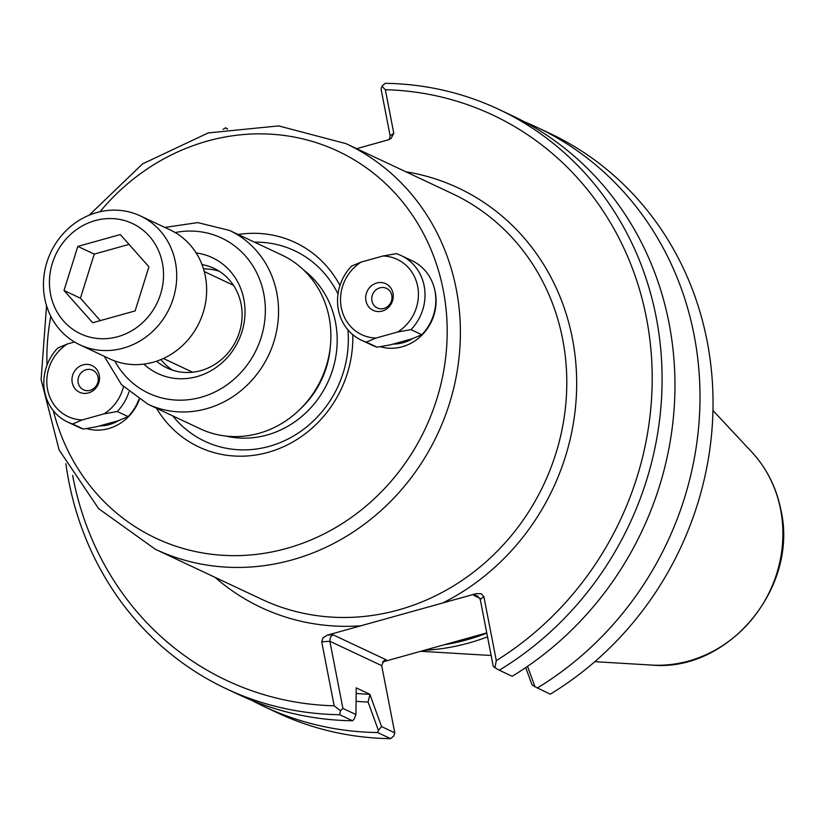 <?xml version="1.0" encoding="UTF-8"?>
<svg xmlns="http://www.w3.org/2000/svg" width="822" height="822" viewBox="0 0 822 822"><rect width="100%" height="100%" fill="white"/><g stroke="black" fill="none" stroke-linecap="round" stroke-linejoin="round"><path stroke-width="1.23" d="M118.902 420.474A39.949 36.805 115.2 0 1 109.377 424.584A39.949 36.805 115.2 0 1 99.472 425.93M86.516 428.57A45.076 41.521 -64.8 0 0 108.525 428.611A45.076 41.521 -64.8 0 0 139.35 399.554M380.237 346.699A45.076 41.521 -64.8 0 0 402.246 346.75A45.076 41.521 -64.8 0 0 434.92 290.721M339.979 285.45A113.015 104.106 -64.8 0 0 238.164 234.506M156.468 408.226A113.015 104.106 -64.8 0 0 276.788 449.511A113.015 104.106 -64.8 0 0 352.782 334.677M412.623 338.613A39.949 36.805 115.2 0 1 403.099 342.723A39.949 36.805 115.2 0 1 393.193 344.069M104.23 356.275L121.533 384.706L147.857 404.177L200.198 428.796A95.989 88.427 -64.8 0 0 295.345 413.589A95.989 88.427 -64.8 0 0 329.119 317.384A95.989 88.427 -64.8 0 0 281.895 255.067L229.554 230.448L197.763 222.608L164.832 227.417M196.17 252.95A64.024 58.979 115.2 0 1 245.028 311.219A64.024 58.979 115.2 0 1 196.951 376.61A64.024 58.979 115.2 0 1 143.891 364.125M382.518 662.059L386.206 659.809L332.859 634.718L327.433 635.108L476.267 593.628L473.852 595.426L477.438 595.888L480.243 599.351L493.303 666.508L494.957 667.68L496.303 660.611L483.87 596.649L481.25 593.741L476.267 593.628M219.217 271.239A55.064 50.728 -64.8 0 0 203.527 268.958M160.917 359.574A55.064 50.728 -64.8 0 0 172.671 370.208M156.581 361.197A55.064 50.728 -64.8 0 0 167.133 368.02A55.064 50.728 -64.8 0 0 200.753 370.64A55.064 50.728 -64.8 0 0 241.627 322.162A55.064 50.728 -64.8 0 0 213.997 268.362A55.064 50.728 -64.8 0 0 202.007 264.592M338.006 293.968A105.329 97.037 -64.8 0 0 254.44 242.161M172.743 415.891A105.329 97.037 -64.8 0 0 286.662 439.688A105.329 97.037 -64.8 0 0 347.901 329.848M355.947 714.565L354.179 718.983L352.566 720.771L339.681 714.719L340.524 710.722L342.918 708.43L329.858 641.263L381.706 665.645L394.755 732.813L381.572 726.607L369.828 694.271L356.214 687.87L355.947 714.565L342.918 708.43M369.89 694.58L368.081 702.019L378.387 730.357L381.572 726.607M369.828 694.271A284.155 261.766 115.2 0 1 356.214 693.46M368.081 702.019A292.046 269.041 115.2 0 1 356.121 701.3M525.72 667.598L531.957 684.695L534.978 686.719L527.549 666.354M523.933 121.584A320.138 294.913 115.2 0 1 536.591 127.143L549.63 133.277A320.138 294.913 115.2 0 1 713.034 402.688A320.138 294.913 115.2 0 1 550.237 694.189L534.978 686.719M356.656 148.659L388.076 139.904L391.18 138.394L393.769 133.174L385.323 89.701L381.922 86.166L381.079 89.187L390.152 135.866L389.34 139.452M381.922 86.166L385.21 83.33A320.138 294.913 -64.8 0 1 498.687 109.316A320.138 294.913 -64.8 0 1 662.09 378.726A320.138 294.913 -64.8 0 1 499.293 670.228L494.957 667.68M536.591 127.143A320.138 294.913 115.2 0 1 700.005 396.553A320.138 294.913 115.2 0 1 537.208 688.055M386.206 659.809L383.679 660.888L381.706 665.645M332.859 634.718L330.341 637.327L329.858 641.263L321.731 641.838L334.164 705.8L340.524 710.722M327.433 635.108L323.005 637.851L321.731 641.838M378.387 730.357L377.596 732.546L390.625 738.67L393.923 735.834L394.755 732.813M334.164 705.8A312.452 287.844 115.2 0 1 72.644 475.393M227.18 128.561L225.598 127.811L227.489 129.208M225.598 127.811A320.138 294.913 -64.8 0 0 223.122 129.331M65.873 463.721A320.138 294.913 -64.8 0 0 226.214 688.723A320.138 294.913 -64.8 0 0 339.681 714.719M385.323 89.701A312.452 287.844 115.2 0 1 646.421 317.847A312.452 287.844 115.2 0 1 496.303 660.611M498.687 109.316L511.561 115.378A320.138 294.913 -64.8 0 1 674.965 384.778A320.138 294.913 -64.8 0 1 512.168 676.28L499.293 670.228M486.768 632.899L383.782 661.607M486.819 633.146A221.539 204.082 115.2 0 1 444.394 644.746M390.625 738.67A320.138 294.913 115.2 0 1 277.158 712.684L264.129 706.55A320.138 294.913 115.2 0 1 251.758 700.344M377.596 732.546A320.138 294.913 115.2 0 1 264.129 706.55M226.214 688.723L239.089 694.785A320.138 294.913 -64.8 0 0 352.566 720.771M424.399 650.284A224.098 206.445 -64.8 0 0 487.528 636.845M411.01 329.643A46.741 43.063 115.2 0 0 401.167 255.58A46.741 43.063 115.2 0 0 396.245 253.659L382.98 256.002L361.197 262.074L351.539 266.112A46.741 43.063 115.2 0 0 361.392 340.174L372.212 345.261A46.741 43.063 115.2 0 0 377.134 347.192L366.314 342.106L375.973 338.058L397.745 331.985L411.01 329.643L421.83 334.729L412.171 338.777L390.399 344.85L377.134 347.192M401.167 255.58L411.986 260.677A46.741 43.063 115.2 0 1 421.83 334.729M382.98 256.002A41.614 38.336 115.2 0 1 417.658 286.385A41.614 38.336 115.2 0 1 397.745 331.985M391.786 295.386A10.82 9.967 115.2 0 1 387.974 306.226A10.82 9.967 115.2 0 1 377.247 307.942A10.82 9.967 115.2 0 1 372.839 293.906A10.82 9.967 115.2 0 1 386.463 288.358A10.82 9.967 115.2 0 1 391.786 295.386M392.988 293.269A14.724 13.563 115.2 0 1 375.079 311.065A14.724 13.563 115.2 0 1 370.362 286.765A14.724 13.563 115.2 0 1 392.988 293.269M375.973 338.058A41.614 38.336 115.2 0 1 341.294 307.675A41.614 38.336 115.2 0 1 361.197 262.074M366.314 342.106A46.741 43.063 115.2 0 1 361.392 340.174M74.525 341.973L67.476 343.945L57.817 347.983A46.741 43.063 115.2 0 0 67.661 422.046L78.48 427.132A46.741 43.063 115.2 0 0 83.412 429.063L72.593 423.967L82.251 419.929L104.024 413.856L117.289 411.514L128.109 416.6L118.45 420.638L96.677 426.71L83.412 429.063M138.959 399.317A46.741 43.063 115.2 0 1 128.109 416.6M128.941 391.909A46.741 43.063 115.2 0 1 117.289 411.514M123.444 386.73A41.614 38.336 115.2 0 1 104.024 413.856M98.065 377.257A10.82 9.967 115.2 0 1 94.253 388.097A10.82 9.967 115.2 0 1 83.525 389.813A10.82 9.967 115.2 0 1 79.118 375.777A10.82 9.967 115.2 0 1 92.742 370.229A10.82 9.967 115.2 0 1 98.065 377.257M99.267 375.13A14.724 13.563 115.2 0 1 81.357 392.926A14.724 13.563 115.2 0 1 76.631 368.636A14.724 13.563 115.2 0 1 99.267 375.13M82.251 419.929A41.614 38.336 115.2 0 1 47.573 389.546A41.614 38.336 115.2 0 1 67.476 343.945M72.593 423.967A46.741 43.063 115.2 0 1 67.661 422.046M117.762 336.701A60.951 56.153 115.2 0 1 52.403 263.122A60.951 56.153 115.2 0 1 149.265 236.12A60.951 56.153 115.2 0 1 117.762 336.701M123.259 348.158A71.195 65.585 -64.8 0 0 176.103 285.481A71.195 65.585 -64.8 0 0 140.377 215.919A71.195 65.585 -64.8 0 0 50.728 252.436A71.195 65.585 -64.8 0 0 79.785 344.778A71.195 65.585 -64.8 0 0 123.259 348.158M140.377 215.919L170.318 229.996A71.195 65.585 115.2 0 1 206.034 299.557A71.195 65.585 115.2 0 1 153.2 362.235A71.195 65.585 115.2 0 1 109.716 358.854L79.785 344.778M77.823 246.395L120.289 234.558L148.936 266.811L135.127 310.911L92.66 322.738L64.013 290.485L77.823 246.395L94.232 254.111L80.422 298.201L100.325 320.611M129.033 244.401L94.232 254.111M64.013 290.485L80.422 298.201M99.976 211.747A213.854 197.003 115.2 0 1 301.047 138.486A213.854 197.003 115.2 0 1 443.243 290.063A213.854 197.003 115.2 0 1 292.077 546.836A213.854 197.003 115.2 0 1 53.338 410.692M46.998 365.215A213.854 197.003 115.2 0 1 50.81 316.316M147.857 404.177A95.989 88.427 -64.8 0 0 243.004 388.97A95.989 88.427 -64.8 0 0 276.778 292.766A95.989 88.427 -64.8 0 0 229.554 230.448M175.148 232.544A85.745 78.994 115.2 0 1 263.77 293.69A85.745 78.994 115.2 0 1 212.682 393.039A85.745 78.994 115.2 0 1 114.761 360.95M46.546 305.722L41.1 379.641L59.102 449.922L98.63 508.664L155.286 549.24A224.098 206.445 -64.8 0 0 377.411 513.74A224.098 206.445 -64.8 0 0 456.251 289.139A224.098 206.445 -64.8 0 0 346.011 143.655L278.637 125.9L208.182 132.928L142.566 163.876L89.105 215.23M346.011 143.655L452.408 193.684A224.098 206.445 115.2 0 1 562.649 339.167A224.098 206.445 115.2 0 1 358.084 616.973A224.098 206.445 115.2 0 1 261.673 599.269L155.286 549.24M442.873 602.927A231.783 213.525 -64.8 0 0 575.811 362.934A231.783 213.525 -64.8 0 0 405.77 171.757M215.045 577.342A231.783 213.525 -64.8 0 0 360.827 625.799M225.762 436.05A93.431 86.074 -64.8 0 0 335.468 322.132A93.431 86.074 -64.8 0 0 303.791 270.13M301.366 407.938A88.303 81.347 -64.8 0 0 330.352 346.288M393.769 133.174L390.152 135.866M480.243 599.351L483.87 596.649M473.852 595.426L479.884 598.262M651.476 665.06C728.343 672.55 798.902 587.432 780.9 509.969C776.441 487.559 766.7 468.221 751.698 451.956A125.468 115.583 115.2 0 1 780.581 509.435A125.468 115.583 115.2 0 1 651.476 665.06L594.809 661.679M751.698 451.956L712.951 410.466M491.155 655.494L420.761 651.301M163.403 358.484L192.595 372.212M204.277 271.568L233.458 285.296"/></g></svg>
